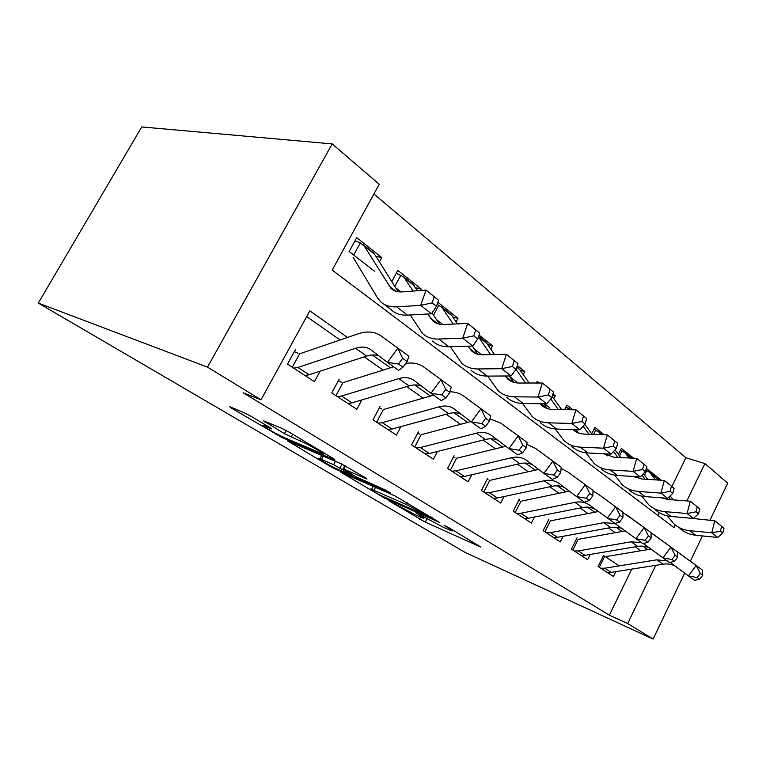<?xml version="1.0" encoding="UTF-8"?>
<svg xmlns="http://www.w3.org/2000/svg" width="766" height="766" viewBox="0 0 766 766"><rect width="100%" height="100%" fill="white"/><g stroke="black" fill="none" stroke-linecap="round" stroke-linejoin="round"><path stroke-width="1.15" d="M388.486 500.533L425.264 522.115L480.828 547.048L449.029 527.745L444.002 525.208L448.685 528.224C452.582 530.589 453.424 531.403 451.203 530.675L443.428 527.305L415.804 512.665L419.921 515.422C423.876 517.806 424.795 518.649 422.679 517.95L415.431 514.809L388.486 500.533M250.836 416.197L244.086 412.692L229.695 406.708L231.188 408L281.697 437.357L334.972 460.069L334.455 459.217L289.452 432.292L282.376 428.625L263.523 420.793L284.406 433.661L300.32 441.025C309.349 444.74 329.476 456.498 321.816 453.539L285.297 438.047C276.976 434.6 257.28 423.177 264.385 425.896L271.595 428.903L270.245 427.696L250.836 416.197M627.66 623.534L609.382 615.175L243.157 392.767L261.024 399.795L207.5 367.134L38.3 303.068L465.259 552.487L653.101 639.064L627.66 623.534L655.773 565.337M340.994 472.363L384.427 498.015L439.722 522.498L395.017 495.947L340.994 472.363M329.121 465.795L287.461 440.852L341.33 463.861L365.976 478.061L366.991 479.056L366.282 478.779L343.111 468.792L355.558 476.548L385.48 490.096L390.717 493.122L335.249 468.974L329.121 465.795L329.466 465.144M374.392 271.164L349.172 251.497L356.745 237.671L381.755 257.587L375.972 256.428M391.809 281.61L397.851 270.408L421.176 288.983L415.718 287.757M437.836 302.244L458.001 318.311L452.83 317.047M479.076 335.087L492.49 345.772L487.569 344.489M517.347 365.564L524.844 371.539L520.152 370.246M552.947 393.925L555.264 395.763L552.621 394.997M539.254 383.019L537.234 381.401L536.411 383.019M572.853 409.772L566.926 405.051L564.619 409.619M604.259 434.782L594.914 427.342L591.687 433.786M633.702 458.231L621.341 448.388L618.373 454.372M618.775 565.624L603.56 555.474L598.141 566.524L613.461 576.511L615.845 571.628M577.047 537.789L571.436 549.126L587.637 559.678L590.203 554.46M549.002 519.08L543.18 530.714L560.329 541.888L563.106 536.286M519.271 499.25L513.23 511.2L531.413 523.044L534.438 517.021M487.712 478.195L481.421 490.47L500.734 503.061L504.047 496.54M454.133 455.789L447.593 468.428L468.141 481.824L471.779 474.748M418.351 431.919L411.524 444.931L433.441 459.207L437.463 451.48M380.127 406.42L373.004 419.825L396.424 435.088L400.896 426.605M339.214 379.132L331.755 392.948L356.851 409.303L361.868 399.909M609.382 615.175L631.758 569.119M640.663 550.792L635.435 546.78M615.29 532.676L608.568 527.966M587.991 513.555L580.063 508.002M559.027 493.275L549.758 486.783M528.253 471.732L517.471 464.186M495.487 448.79L483.02 440.057M460.538 424.316L446.176 414.262M423.167 398.148L406.669 386.6M383.115 370.102L364.204 356.87M340.094 339.98L306.668 316.578M320.111 371.194L314.433 381.669L287.499 364.118L295.312 349.842M671.897 486.525L685.886 457.733L373.932 193.97M657.85 515.441L659.181 512.684M660.455 480.196L660.685 479.717L646.312 468.323M643.919 473.216L643.593 473.867M555.264 395.763L553.789 398.655M544.492 403.787L549.279 407.531M524.844 371.539L523.245 374.631M509.821 376.757L517.826 383M492.49 345.772L490.747 349.105M474.384 349.133L481.651 354.792M458.001 318.311L456.096 321.921M436.429 319.537L442.815 324.516M421.176 288.983L420.352 290.525M395.677 287.757L401.039 291.942M381.755 257.587L379.419 261.905M675.239 525.007L673.994 527.602L332.185 270.082L379.256 184.28L332.185 143.903L141.748 126.936L38.3 303.068M685.886 457.733L704.902 463.593L727.7 483.155L709.919 520.315M332.185 143.903L207.5 367.134M347.486 337.461L309.818 310.843L261.024 399.795M647.72 549.615L642.827 546.158M622.03 531.46L616.055 527.247M594.818 512.234L587.646 507.169M565.95 491.839L557.428 485.816M535.262 470.152L525.246 463.076M502.582 447.057L490.882 438.784M467.71 422.42L454.104 412.807M430.425 396.07L414.674 384.934M390.449 367.814L372.266 354.974M653.101 639.064L684.651 573.131M690.348 561.21L702.451 535.932M686.872 500.926L704.902 463.593M660.685 479.717L656.864 478.453M379.17 494.74L431.067 517.701L406.478 504.583L371.577 489.292C369.279 488.545 370.323 489.474 374.708 492.098L379.17 494.74M321.471 459.428L319.872 458.777C313.543 456.383 331.343 466.628 339.549 470.123L352.437 475.705L351.374 474.728L333.622 464.675L321.471 459.428L323.233 456.124M688.893 518.065L714.783 520.756L723.985 528.205L721.629 526.328L720.423 531.154L722.788 533.031L723.985 528.205M722.788 533.031L717.694 537.445L695.7 535.262C689.505 534.591 684.239 532.313 679.921 528.435M717.694 537.445L711.748 532.801L689.687 530.666C683.473 530.005 678.197 527.736 673.869 523.848L667.358 515.911M645.843 470.027L649.721 472.43L655.572 479.87M654.384 476.136L658.071 480.033M668.766 497.23L670.614 499.671M670.164 495.899L673.19 499.872M646.782 470.477L644.522 475.092M720.423 531.154L711.748 532.801L714.783 520.756L721.629 526.328M600.803 568.257L604.709 568.209L656.768 559.841L667.148 560.856M670.135 562.349L688.414 575.946L696.15 565.49L677.355 551.798M607.189 572.422L611.086 572.374L662.973 564.197C667.464 563.517 671.591 564.178 675.373 566.189M699.655 579.316L694.551 580.293L688.414 575.946L697.204 577.574L699.655 579.316L702.748 575.142L700.306 573.38L697.204 577.574M700.306 573.38L696.15 565.49L702.231 569.923L678.992 552.918M651.157 549.04L605.379 556.691M604.47 556.767L599.309 567.28M702.231 569.923L702.748 575.142M620.489 450.092L624.951 452.744L629.097 457.991M661.623 497.862L667.981 499.461L690.3 501.194L699.779 508.873L697.28 506.881L696.007 511.822L698.515 513.814L699.779 508.873M698.515 513.814L693.393 518.458L671.121 516.485C664.85 515.872 659.545 513.613 655.208 509.706M693.393 518.458L687.092 513.536L664.744 511.621C658.454 511.027 653.139 508.768 648.802 504.861L641.803 496.157M629.949 456.708L631.644 458.125M641.975 475.159L645.001 479.19M643.45 473.675L647.73 479.363M622.002 450.801L619.493 455.875M696.007 511.822L687.092 513.536L690.3 501.194L697.28 506.881M593.995 429.171L598.773 431.928L600.994 434.667M634.87 476.576L635.588 477.544M633.511 476.49L641.726 478.98L664.323 480.445L674.099 488.363L671.437 486.238L670.097 491.312L672.759 493.419L674.099 488.363M672.759 493.419L667.617 498.321L645.068 496.588C638.72 496.042 633.377 493.811 629.03 489.876M667.617 498.321L660.934 493.093L638.308 491.427C631.94 490.901 626.588 488.67 622.241 484.734L614.696 475.169M613.489 451.557L617.836 457.417M615.05 449.901L620.747 457.57M595.814 429.994L593.602 434.408M670.097 491.312L660.934 493.093L664.323 480.445L671.437 486.238M565.93 407.014L570.871 409.733M604.058 453.788L613.853 457.216L636.718 458.384L646.801 466.561L643.976 464.301L642.54 469.501L645.374 471.741L646.801 466.561M645.374 471.741L640.232 476.921L617.406 475.466C610.981 474.997 605.6 472.794 601.262 468.84M640.232 476.921L633.109 471.358L610.224 469.979C603.78 469.529 598.399 467.337 594.052 463.382L585.904 452.821M583.146 426.222L588.987 434.236M584.793 424.354L592.099 434.351M606.404 453.903L607.898 455.952M568.085 407.962L567.223 409.666M642.54 469.501L633.109 471.358L636.718 458.384L643.976 464.301M573.006 429.592L573.073 429.659C576.032 432.397 579.728 433.872 584.19 434.063L607.314 434.897L617.731 443.342L614.715 440.929L613.193 446.272L616.218 448.656L617.731 443.342M616.218 448.656L611.067 454.133L587.982 452.993C581.499 452.62 576.08 450.446 571.752 446.482M611.067 454.133L603.484 448.196L580.331 447.153C573.83 446.798 568.41 444.644 564.082 440.67L555.264 428.97M550.735 398.952L558.29 409.494M552.181 396.424L561.631 409.561M576.109 429.688L578.464 432.972M613.193 446.272L603.484 448.196L607.314 434.897L614.715 440.929M574.356 551.032L578.301 550.926L631.079 541.801L641.573 542.711M643.325 543.487L662.954 557.878L670.911 547.115L650.985 532.734M581.107 555.427L585.042 555.34L637.638 546.407C642.167 545.67 646.322 546.282 650.114 548.264M674.549 561.373L669.465 562.493L662.954 557.878L671.954 559.515L674.549 561.373L677.728 557.064L675.143 555.197L671.954 559.515M675.143 555.197L670.911 547.115L677.364 551.807L653.666 534.467M625.449 530.848L579.115 539.178M578.196 539.264L572.853 550.045M677.364 551.807L677.728 557.064M546.378 532.801L550.361 532.648L603.838 522.671L614.456 523.465M516.734 513.479L520.765 513.277L574.931 502.362C580.666 501.27 585.684 502.276 589.973 505.378L635.933 538.709L644.129 527.602L622.93 512.55M553.531 537.454L557.504 537.32L610.799 527.563C615.366 526.749 619.55 527.324 623.342 529.268M647.902 542.318L642.846 543.611L635.933 538.709L645.144 540.346L647.902 542.318L651.177 537.876L648.429 535.894L645.144 540.346M648.429 535.894L644.129 527.602L650.976 532.59L626.808 514.896M598.217 511.573L551.348 520.65M550.419 520.746L544.875 531.815M650.976 532.59L651.177 537.876M518.716 500.342L519.434 500.677M524.317 518.419L528.329 518.228L582.323 507.561C586.919 506.68 591.113 507.188 594.914 509.093M620.02 515.365L616.63 519.961L619.57 522.058L622.94 517.481L620.02 515.365L615.644 506.853L598.265 494.108L593.028 491.159M616.63 519.961L607.189 518.314L615.644 506.853L622.93 512.167L598.265 494.108M569.32 491.13L521.924 501.021M520.985 501.136L515.231 512.502M622.93 512.167L622.94 517.481M614.552 523.532L619.57 522.058M487.099 479.372L488.172 479.861M485.271 492.978L489.33 492.71L544.176 480.77C549.988 479.564 555.044 480.521 559.333 483.624L576.568 496.588L585.281 484.744L567.893 471.98L561.076 468.466M493.323 498.226L497.373 497.967L552.047 486.295C556.671 485.338 560.875 485.788 564.676 487.645M589.37 500.476L584.41 502.151L576.568 496.588L586.249 498.235L589.37 500.476L592.855 495.736L589.743 493.486L586.249 498.235M589.743 493.486L585.281 484.744L593.056 490.403L567.893 471.98M538.584 469.405L490.7 480.186M489.752 480.32L483.777 492.002M593.056 490.403L592.855 495.736M540.145 403.73L541.409 405.08C544.348 407.828 548.063 409.264 552.564 409.389L575.927 409.829L586.708 418.562L583.491 415.986L581.863 421.463L585.09 424.019L586.708 418.562M585.09 424.019L579.958 429.812L556.623 429.046C550.074 428.769 544.645 426.652 540.327 422.679M579.958 429.812L571.848 423.483L548.466 422.813C541.897 422.564 536.459 420.457 532.15 416.484L522.594 403.462M517.069 367L519.568 369.423L529.162 383.019M516.064 369.471L525.572 383.019M543.803 403.778L547.115 408.479M581.863 421.463L571.848 423.483L575.927 409.829L583.491 415.986M453.472 457.063L454.937 457.733M451.816 471.176L455.914 470.841L511.401 457.752C517.299 456.431 522.383 457.312 526.663 460.414L543.87 473.398L552.87 461.142L535.491 448.388L526.807 444.395M460.376 476.758L464.464 476.433L519.798 463.65C524.442 462.597 528.655 462.98 532.447 464.77M557.141 477.429L552.257 479.344L543.87 473.398L553.799 475.035L557.141 477.429L560.741 472.526L557.409 470.123L553.799 475.035M557.409 470.123L552.87 461.142L561.181 467.193L535.491 448.388M505.838 446.272L457.503 458.039M456.546 458.192L450.322 470.209M561.181 467.193L560.741 472.526M505.273 376.001L507.609 378.854C510.52 381.592 514.245 382.981 518.783 383.019L542.366 383.019L553.521 392.058L550.074 389.3L548.351 394.93L551.807 397.669L553.521 392.058M551.807 397.669L546.694 403.826L523.14 403.471C516.523 403.318 511.085 401.25 506.805 397.276M546.694 403.826L538.01 397.037L514.407 396.807C507.781 396.683 502.333 394.624 498.063 390.66L487.683 376.096M484.342 340.985L486.822 343.407L494.491 354.534M478.472 336.887L490.623 354.62M509.275 375.972L513.651 382.311M548.351 394.93L538.01 397.037L542.366 383.019L550.074 389.3M417.623 433.297L419.538 434.159M416.168 447.957L420.295 447.536L476.404 433.173C482.369 431.708 487.482 432.522 491.743 435.615L508.883 448.57L518.189 435.873L500.868 423.158L489.924 418.849M425.302 453.903L429.41 453.501L485.376 439.473C490.029 438.334 494.242 438.621 498.005 440.354M522.642 452.763L517.854 454.937L508.883 448.57L519.061 450.207L522.642 452.763L526.366 447.698L522.795 445.113L519.061 450.207M522.795 445.113L518.189 435.873L527.085 442.355L500.868 423.158M470.879 421.587L422.143 434.446M421.176 434.619L414.693 446.99M527.085 442.355L526.366 447.698M437.051 304.495L441.666 307.07L453.223 324.056M467.978 346.175L471.435 350.78C474.317 353.509 478.041 354.85 482.609 354.792L506.393 354.275L517.96 363.649L514.254 360.69L512.406 366.474L516.112 369.413L517.96 363.649M516.112 369.413L511.037 375.962L487.291 376.096C480.636 376.068 475.188 374.076 470.956 370.112M511.037 375.962L501.73 368.685L477.936 368.953C471.262 368.963 465.814 366.991 461.601 363.027L450.322 346.682M449.46 313.265L451.902 315.669L457.407 323.865M472.316 346.05L477.85 354.285M438.755 305.241L433.527 315.085M512.406 366.474L501.73 368.685L506.393 354.275L514.254 360.69M379.333 407.924L381.755 409.006M378.117 423.158L382.263 422.65L438.947 406.861C444.969 405.252 450.102 405.98 454.334 409.044L471.349 421.942L480.981 408.776L463.775 396.137C459.839 393.303 455.253 391.847 450.006 391.79M387.874 429.515L392.01 429.027L448.55 413.611C453.213 412.367 457.407 412.568 461.151 414.205M485.644 426.308L480.981 428.778L471.349 421.942L481.795 423.56L485.644 426.308L489.493 421.051L485.663 418.284L481.795 423.56M485.663 418.284L480.981 408.776L490.537 415.737L463.775 396.137M433.594 395.151L384.388 409.264M383.421 409.456L376.652 422.2M490.537 415.737L489.493 421.051M396.29 273.309L403.739 276.928L413.104 291.061M427.935 313.993L432.646 320.676C435.471 323.386 439.186 324.66 443.792 324.497L467.72 323.386L479.727 333.114L475.753 329.935L473.761 335.881L477.754 339.041L479.727 333.114M477.754 339.041L472.746 346.041L448.828 346.73C442.135 346.854 436.697 344.949 432.531 341.004M472.746 346.041L462.721 338.208L438.774 339.051C432.062 339.214 426.643 337.327 422.487 333.401L410.25 314.979M412.194 283.64L417.652 290.726M432.091 312.882L439.464 324.19M400.867 275.147L394.816 286.388M473.761 335.881L462.721 338.208L467.72 323.386L475.753 329.935M338.333 380.759L341.33 382.09M337.394 396.625L341.559 396.012L398.751 378.634C404.841 376.853 409.973 377.475 414.167 380.51L430.98 393.293L440.967 379.63L423.933 367.125C418.887 363.515 412.807 362.28 405.712 363.41M347.841 403.433L351.996 402.849L409.073 385.882C413.717 384.522 417.891 384.618 421.587 386.16M445.86 397.87L441.35 400.656L430.98 393.293L441.714 394.902L445.86 397.87L449.843 392.403L445.716 389.425L441.714 394.902M445.716 389.425L440.967 379.63L451.251 387.117L423.933 367.125M393.657 366.818L344.011 382.33M343.024 382.54L335.948 395.687M451.251 387.117L449.843 392.403M355.012 240.84L360.288 242.908L364.195 246.001L390.938 288.303C393.705 290.994 397.391 292.191 402.006 291.894L426.059 290.094L438.545 300.215L434.245 296.787L432.101 302.905L436.419 306.314L438.545 300.215M436.419 306.314L431.488 313.801L407.455 315.132C400.733 315.439 395.333 313.629 391.244 309.732L383.957 304.207M431.488 313.801L420.668 305.347L396.625 306.85C389.894 307.204 384.494 305.433 380.443 301.545L377.437 297.735L353.136 257.299M372.295 251.937L374.631 254.293L398.205 291.779M360.288 242.908L353.672 255.011M432.101 302.905L420.668 305.347L426.059 290.094L434.245 296.787M294.335 351.632L297.993 353.231M293.723 368.168L297.888 367.441L355.52 348.271C361.657 346.299 366.79 346.806 370.907 349.794L387.452 362.414L397.813 348.204L381.047 335.881C374.785 331.515 367.067 330.855 357.904 333.899L300.703 353.442M304.935 375.474L309.1 374.775L366.627 356.075C371.261 354.601 375.388 354.562 379.026 355.989M402.954 367.192L398.646 370.361L387.452 362.414L398.473 363.994L402.954 367.192L407.091 361.514L402.629 358.287L398.473 363.994M402.629 358.287L397.813 348.204L408.91 356.286L381.047 335.881M299.726 353.681L292.306 367.249M408.91 356.286L407.091 361.514M420.17 514.943L419.921 515.422M448.953 527.697L448.685 528.224M426.921 518.908L425.264 522.115M420.62 517.127L419.567 519.166M384.695 497.498L384.427 498.015M431.344 517.165L431.067 517.701M426.853 514.474L426.576 515.011M407.388 502.831L406.478 504.583M375.464 487.415L373.961 490.269M345.437 465.881L343.752 469.051M335.613 468.285L335.249 468.974M351.642 474.221L351.374 474.728M342.038 464.177L340.008 467.988M335.403 461.333L333.622 464.675M266.137 425.264L265.543 426.365M301.23 439.339L300.32 441.025M292.756 434.265L291.185 437.166M286.149 430.454L284.406 433.661M265.208 421.482L264.902 422.056M282.108 436.601L281.697 437.357M275.693 433.355L275.32 434.044M231.495 407.455L231.188 408M695.7 535.262L689.687 530.666M656.922 478.53L650.937 473.771M656.768 559.841L662.973 564.197M604.709 568.209L611.086 572.374M671.121 516.485L664.744 511.621M631.213 458.106L626.167 454.094M635.464 477.381L634.392 476.548M645.068 496.588L638.308 491.427M601.741 434.695L599.979 433.297M607.85 455.933L605.159 453.836M617.406 475.466L610.224 469.979M578.139 432.847L573.983 429.621M587.982 452.993L580.331 447.153M631.079 541.801L637.638 546.407M578.301 550.926L585.042 555.34M603.838 522.671L610.799 527.563M550.361 532.648L557.504 537.32M574.931 502.362L582.323 507.561M520.765 513.277L528.329 518.228M544.176 480.77L552.047 486.295M489.33 492.71L497.373 497.967M546.474 408.249L540.652 403.73M556.623 429.046L548.466 422.813M519.568 369.423L516.811 367.23M511.401 457.752L519.798 463.65M455.914 470.841L464.464 476.433M512.655 381.985L505.646 376.537M523.14 403.471L514.407 396.807M486.822 343.407L478.501 336.801M476.404 433.173L485.376 439.473M420.295 447.536L429.41 453.501M476.452 353.863L469.51 348.473M487.291 376.096L477.936 368.953M451.902 315.669L442.805 308.449M438.947 406.861L448.55 413.611M382.263 422.65L392.01 429.027M437.616 323.692L430.76 318.369M448.828 346.73L438.774 339.051M414.588 286.034L404.86 278.297M398.751 378.634L409.073 385.882M341.559 396.012L351.996 402.849M395.85 291.243L389.099 286.005M407.455 315.132L396.625 306.85M374.631 254.293L364.195 246.001M355.52 348.271L366.627 356.075M297.888 367.441L309.1 374.775M432.005 517.567L431.727 518.113M373.109 486.381L371.577 489.292M344.824 465.556L343.111 468.792M321.653 455.454L319.872 458.777M352.839 474.939L352.551 475.485M265.074 424.632L264.385 425.896M655.706 477.18L649.721 472.43M631.27 457.762L624.951 452.744M602.277 434.715L598.773 431.928M605.14 454.535L604.173 453.788M575.419 431.469L573.073 429.659M543.745 406.899L541.409 405.08M518.39 368.044L516.926 366.885M509.926 380.654L507.609 378.854M485.654 342.029L478.626 336.437M473.742 352.571L471.435 350.78M450.753 314.29L441.666 307.07M434.916 322.438L432.646 320.676M413.468 284.655L403.739 276.928M393.169 290.046L390.938 288.303M373.54 252.924L363.113 244.641"/></g></svg>
